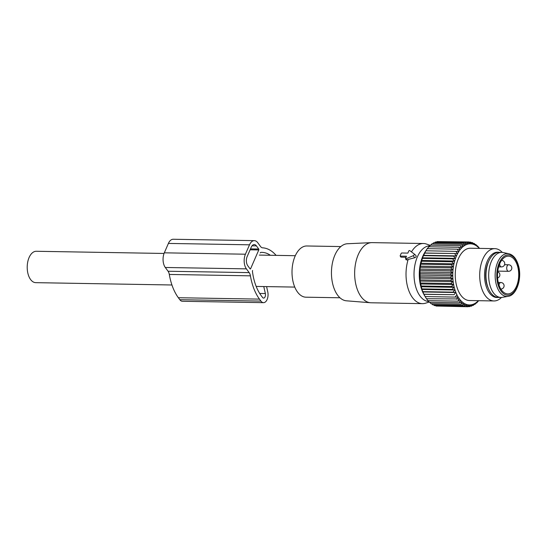 <?xml version="1.0" encoding="UTF-8"?>
<svg xmlns="http://www.w3.org/2000/svg" width="546" height="546" viewBox="0 0 546 546"><rect width="100%" height="100%" fill="white"/><g stroke="black" fill="none" stroke-linecap="round" stroke-linejoin="round"><path stroke-width="0.82" d="M171.942 284.985L35.763 282.657A15.691 8.818 -89 0 1 27.3 265.015A15.691 8.818 -89 0 1 36.295 251.276L164.053 253.46M400.539 256.129L406.49 256.231L405.596 258.285A0.655 0.437 -36.3 0 0 406.21 258.749L413.267 255.678A1.31 0.874 -36.3 0 0 414.08 253.89A1.31 0.874 -36.3 0 0 414.052 253.87L409.753 250.607A0.655 0.437 -36.3 0 0 408.742 251.044L407.855 253.098L401.904 252.996A0.655 0.437 -36.3 0 0 401.139 253.508L400.225 255.596A0.655 0.437 -36.3 0 0 400.539 256.129L401.071 257.159L406.047 257.248M339.967 297.775L305.965 297.195A25.607 14.394 -89 0 1 292.26 276.87A25.607 14.394 -89 0 1 300.737 248.259A25.607 14.394 -89 0 1 306.845 245.98L340.84 246.567M370.441 302.743L346.444 300.812A28.556 16.052 -89 0 1 331.675 277.682A28.556 16.052 -89 0 1 341.182 246.28A28.556 16.052 -89 0 1 347.42 243.748L371.471 242.636A30.078 16.906 91 0 0 364.905 245.304A30.078 16.906 91 0 0 354.886 278.385A30.078 16.906 91 0 0 370.441 302.743A30.078 16.906 91 0 0 371.048 302.777L422.42 303.651A30.078 16.906 -89 0 1 408.176 259.446L414.612 257.787C416.202 257.146 416.564 256.306 415.704 255.269L415.752 255.31M411.466 251.911A30.078 16.906 -89 0 1 416.277 246.185A30.078 16.906 -89 0 1 423.45 243.502L372.072 242.629A30.078 16.906 91 0 0 371.471 242.636M423.45 243.502A30.078 16.906 -89 0 1 426.522 244.062L430.125 245.318M428.794 301.563A27.887 15.677 -89 0 1 414.25 279.074A27.887 15.677 -89 0 1 423.525 248.293A27.887 15.677 -89 0 1 429.729 245.816M429.17 302.068L425.511 303.201A30.078 16.906 -89 0 1 422.42 303.651M406.087 259.275L407.036 260.046L408.176 259.446M400.621 256.402L401.071 257.159L400.621 256.402M486.547 282.064L486.418 281.313A20.27 11.391 -89 0 1 486.643 268.018L486.8 267.274A22.543 12.674 91 0 0 486.547 282.064A22.543 12.674 91 0 0 486.991 284.173A22.543 12.674 91 0 0 498.259 297.413L500.962 297.461A22.543 12.674 -89 0 1 489.694 284.22A22.543 12.674 -89 0 1 501.733 252.382A22.543 12.674 -89 0 1 503.091 252.532L508.852 253.747C513.493 254.941 516.775 259.159 518.7 266.4C522.099 279.095 516.339 295.522 508.128 296.335A21.424 12.039 -89 0 1 496.116 283.859A21.424 12.039 -89 0 1 497.618 262.373A21.424 12.039 -89 0 1 508.852 253.747M501.733 252.382L499.03 252.334A22.543 12.674 91 0 0 486.8 267.274M508.128 296.335L502.327 297.352A22.543 12.674 -89 0 1 500.962 297.461M498.348 282.821A18.885 10.613 -89 0 1 508.428 256.156A18.885 10.613 -89 0 1 517.867 267.247A18.885 10.613 -89 0 1 507.78 293.912A18.885 10.613 -89 0 1 498.348 282.821M250.423 275.832A47.406 26.645 91 0 0 259.473 299.119L260.92 301.085A7.849 4.409 91 0 0 263.513 302.661L182.405 301.276A7.849 4.409 91 0 1 179.811 299.699L178.365 297.727A47.406 26.645 91 0 1 169.308 274.447L250.423 275.832A6.538 3.679 91 0 0 249.174 272.625L246.41 268.864A10.463 5.883 91 0 1 245.42 254.211L249.515 244.813A10.463 5.883 91 0 1 254.313 240.643A10.463 5.883 91 0 1 257.773 242.745L260.538 246.512A6.538 3.679 91 0 0 262.612 247.823A47.406 26.645 91 0 1 276.099 255.371M169.308 274.447A6.538 3.679 91 0 0 168.066 271.239L165.295 267.479L246.41 268.864M252.607 270.488A1.31 0.737 91 0 0 252.464 271.587A42.834 24.072 91 0 0 261.07 295.461L262.51 297.427A3.269 1.836 91 0 0 263.595 298.082A3.269 1.836 91 0 0 265.356 293.536L263.766 286.554M270.359 255.275A42.834 24.072 91 0 0 261.909 252.375A42.834 24.072 91 0 0 260.817 252.402A1.31 0.737 91 0 0 260.251 252.921M250.6 268.748L258.784 249.945A0.655 0.369 91 0 0 258.722 249.031L256.408 245.877A6.538 3.679 91 0 0 254.245 244.567A6.538 3.679 91 0 0 251.249 247.167L247.154 256.572A6.538 3.679 91 0 0 247.775 265.725L250.088 268.878A0.655 0.369 91 0 0 250.6 268.748L249.986 268.734M266.578 286.602L267.745 291.748A7.849 4.409 91 0 1 263.513 302.661M254.313 240.643L173.205 239.257A10.463 5.883 91 0 0 168.4 243.427L164.312 252.825A10.463 5.883 91 0 0 165.295 267.479M422.44 257.814L455.221 258.374L452.641 258.879L422.556 258.367L422.44 257.814L423.519 255.651L453.603 256.163L455.221 258.374M421.601 260.462L454.374 261.022L451.829 261.746L421.744 261.227L421.601 260.462L422.556 258.367M454.374 261.022L452.641 258.879M479.552 248.389L477.484 245.905L477.634 246.669L475.894 244.526L476.085 245.495L474.228 243.434L474.474 244.594L472.508 242.636L472.816 243.987L470.748 242.151L471.137 243.666L468.966 241.967L469.437 243.646L467.178 242.103L467.745 243.919L465.404 242.547L466.072 244.485L463.656 243.298L464.434 245.345L461.957 244.342L462.844 246.478L460.326 245.68L461.329 247.877L458.763 247.297L459.889 249.536L457.302 249.167L458.551 251.44L425.86 250.771L423.519 255.651M425.771 250.873L427.218 248.655L457.302 249.167M427.115 248.976L428.678 246.778L458.763 247.297M428.549 247.318L430.241 245.168L460.326 245.68M425.784 250.86L424.884 252.286A29.068 16.339 91 0 0 424.153 294.922L425.068 296.485M437.66 306.074L467.942 306.743L468.468 305.091L466.161 306.565L436.077 306.047L435.544 305.583M433.524 304.784L434.316 305.562L464.4 306.074L465.124 304.163L462.68 305.282L432.596 304.764L431.613 303.685M429.811 302.3L430.93 303.672L461.015 304.19L461.964 302.088L459.418 302.805L429.333 302.293L428.119 300.641M426.33 298.389L427.832 300.641L457.91 301.153L459.111 298.949L426.426 298.723L423.887 294.308L421.942 289.441L420.133 281.074L419.99 269.082L420.905 263.247L421.744 261.227M420.905 263.247L453.685 263.807L451.829 261.746M453.685 263.807L451.18 264.728L421.096 264.216M420.372 266.127L453.146 266.687L451.18 264.728M453.146 266.687L450.696 267.806L420.611 267.287M419.99 269.082L452.77 269.642L450.696 267.806M452.77 269.642L450.389 270.946L420.304 270.434M419.778 272.085L452.552 272.645L450.389 270.946M452.552 272.645L450.245 274.119L420.167 273.607M419.731 275.102L452.504 275.662L450.245 274.119M452.504 275.662L450.286 277.293L420.202 276.781M419.847 278.112L452.627 278.672L450.286 277.293M452.627 278.672L450.498 280.439L420.413 279.927M420.133 281.074L452.907 281.634L450.498 280.439M452.907 281.634L450.88 283.531L420.802 283.019M420.577 283.968L453.357 284.527L450.88 283.531M453.357 284.527L451.44 286.527L421.355 286.015M421.184 286.766L453.958 287.326L451.44 286.527M453.958 287.326L452.156 289.414L422.072 288.902M421.942 289.441L454.716 290.001L452.156 289.414M454.716 290.001L453.03 292.151L422.945 291.639M422.843 291.96L455.623 292.519L453.03 292.151M455.623 292.519L454.054 294.717L423.969 294.205M423.887 294.308L454.054 294.717M456.661 294.867L455.214 297.092L425.136 296.574M456.511 299.242L457.828 297.017L455.214 297.092M459.418 302.805L460.49 300.648L457.91 301.153M462.68 305.282L463.513 303.262L461.015 304.19M466.161 306.565L466.782 304.77L464.4 306.074M478.665 300.689L476.583 303.03L476.754 302.279L474.945 304.368L475.163 303.419L473.245 305.419L473.525 304.272L471.498 306.17L471.853 304.839L469.724 306.613L470.161 305.112L467.942 306.743M478.405 300.689A30.569 17.185 -89 0 1 476.719 302.225A30.569 17.185 -89 0 1 454.156 286.991A30.569 17.185 -89 0 1 463.192 246.539A30.569 17.185 -89 0 1 479.299 248.382M424.535 252.996L457.316 253.556L455.944 251.29M457.316 253.556L424.624 253.112M423.423 255.316L456.203 255.876L454.702 253.624M456.203 255.876L453.603 256.163M430.385 245.543L431.879 243.83L461.957 244.342M432.548 243.844L433.579 242.779L463.656 243.298M434.493 242.799L435.319 242.028L465.404 242.547M436.534 242.049L437.093 241.591L467.178 242.103M438.663 241.612L468.966 241.967M474.945 304.368L474.269 304.361M473.245 305.419L472.324 305.405M471.498 306.17L470.29 306.149M469.724 306.613L468.161 306.586M501.494 297.447A26.153 14.701 -89 0 1 500.191 298.621A26.153 14.701 -89 0 1 493.959 300.955L469.512 300.532A26.153 14.701 -89 0 1 455.507 279.777A26.153 14.701 -89 0 1 464.168 250.559A26.153 14.701 -89 0 1 470.406 248.232L494.853 248.648A26.153 14.701 -89 0 1 502.265 252.409M470.748 242.151L469.164 242.124M472.508 242.636L471.28 242.615M474.228 243.434L473.293 243.42M475.894 244.526L475.211 244.512M477.484 245.905L477.013 245.898M476.583 303.03L476.119 303.023M493.959 300.955A26.153 14.701 -89 0 1 479.954 280.194A26.153 14.701 -89 0 1 488.615 250.976A26.153 14.701 -89 0 1 494.853 248.648M498.239 297.413A22.666 12.742 -89 0 1 484.909 280.685A22.666 12.742 -89 0 1 492.274 254.204A22.666 12.742 -89 0 1 499.01 252.334M488.315 288.329A20.68 11.623 -89 0 1 485.824 271.853A20.68 11.623 -89 0 1 488.786 261.077M414.1 253.917L415.704 255.269M413.267 255.678L414.612 257.787M406.21 258.749L407.036 260.046M508.599 264.769A3.269 1.836 91 0 0 506.736 267.567A3.269 1.836 91 0 0 508.49 271.307A3.269 3.269 0 0 0 511.8 268.345A3.269 3.269 0 0 0 508.599 264.769L504.579 264.701M499.658 263.916A3.269 1.836 91 0 0 501.433 266.905A3.269 3.269 0 0 0 504.743 263.936A3.269 3.269 0 0 0 501.597 260.367M500.839 289.066A3.269 3.269 0 0 0 504.074 286.104A3.269 3.269 0 0 0 500.873 282.528A3.269 1.836 91 0 0 499.024 285.155M497.699 283.34A20.134 11.316 -89 0 1 503.651 256.695A20.134 11.316 -89 0 1 518.509 266.728A20.134 11.316 -89 0 1 512.558 293.373A20.134 11.316 -89 0 1 497.699 283.34M168.066 271.239L249.174 272.625M259.691 293.441L265.356 293.536M250.102 249.795L258.784 249.945M179.811 299.699L260.92 301.085M178.365 297.727L259.473 299.119M164.312 252.825L245.42 254.211M168.4 243.427L249.515 244.813M250.498 248.887L258.722 249.031M252.04 245.809L256.408 245.877M294.765 287.087L256.176 286.425M295.304 255.699L259.309 255.084M414.08 253.89L415.752 255.303M405.576 258.62L406.087 259.828M400.204 255.938L400.6 256.873M497.768 271.123L508.49 271.307M498.635 266.851L501.433 266.905M498.266 282.48L500.873 282.528M497.583 277.982A3.269 3.269 0 0 0 497.686 271.778"/></g></svg>
